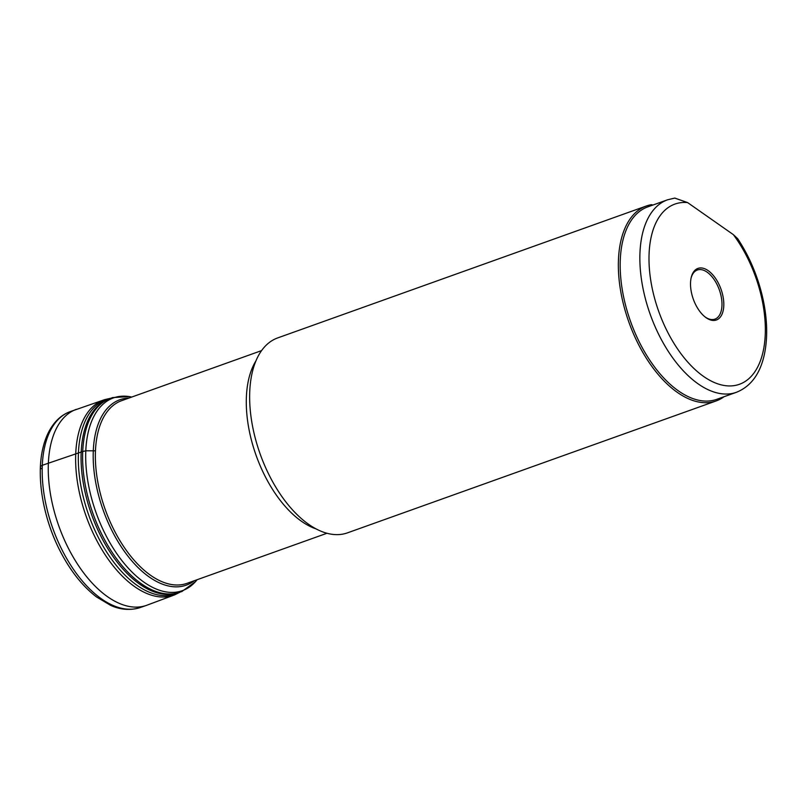 <?xml version="1.0" encoding="UTF-8"?>
<svg xmlns="http://www.w3.org/2000/svg" width="807" height="807" viewBox="0 0 807 807"><rect width="100%" height="100%" fill="white"/><g stroke="black" fill="none" stroke-linecap="round" stroke-linejoin="round"><path stroke-width="1.21" d="M652.893 205.049L651.451 204.665A103.528 55.622 70.3 0 0 646.397 205.987A103.528 55.622 70.3 0 0 628.905 322.205A103.528 55.622 70.3 0 0 716.152 400.938A103.528 55.622 70.3 0 0 724 396.741M646.397 205.987L277.699 337.911A103.528 55.622 70.3 0 0 260.197 454.119A103.528 55.622 70.3 0 0 347.444 532.862L716.152 400.938M667.55 199.803L647.87 206.844A102.217 54.926 70.3 0 0 630.6 321.59A102.217 54.926 70.3 0 0 716.747 399.334L736.428 392.293A102.217 54.926 -109.7 0 1 650.281 314.548A102.217 54.926 -109.7 0 1 667.55 199.803L674.753 198.078L687.594 202.577A95.7 51.416 70.3 0 0 659.057 312.359A95.7 51.416 70.3 0 0 750.883 376.708A95.7 51.416 70.3 0 0 733.351 234.635L687.594 202.577M708.193 270.658A27.388 14.718 -109.7 0 1 723.758 306.327A27.388 14.718 -109.7 0 1 705.449 317.232A27.388 14.718 -109.7 0 1 691.226 277.477A27.388 14.718 -109.7 0 1 708.193 270.658M736.428 392.293C750.631 386.583 759.891 374.226 764.199 355.221C767.82 338.708 767.467 320.208 763.15 299.69C758.247 277.336 749.764 256.999 737.679 238.67L733.351 234.635M704.975 316.858A26.086 14.012 70.3 0 0 714.921 319.128A26.086 14.012 70.3 0 0 721.438 297.924A26.086 14.012 70.3 0 0 707.114 272.151A26.086 14.012 70.3 0 0 697.349 270.012A26.086 14.012 70.3 0 0 691.095 278.072M143.142 606.35A104.032 55.895 -109.7 0 1 140.549 607.419C127.91 611.575 117.065 608.307 110.63 605.361L96.497 596.938C82.869 586.467 71.026 571.689 60.959 552.613C43.124 518.982 35.76 476.523 43.074 447.461C45.575 437.071 49.701 428.567 55.421 421.95C59.728 417.048 64.742 413.577 70.461 411.52M76.352 409.331A104.103 55.935 -109.7 0 0 58.871 526.154A104.103 55.935 -109.7 0 0 146.501 605.371L139.893 607.651A104.032 55.895 -109.7 0 1 52.788 528.333A104.032 55.895 -109.7 0 1 69.806 411.762L104.638 399.657A103.7 55.723 -109.7 0 0 104.597 399.667L110.458 398.295M194.265 580.737A98.464 52.909 -109.7 0 1 103.225 510.286A98.464 52.909 -109.7 0 1 128.908 398.073M95.468 450.81L85.814 450.79L82.728 451.517L42.307 465.286C40.158 466.244 39.846 467.384 41.369 468.716M316.132 528.928A97.001 52.122 -109.7 0 1 256.172 455.562A97.001 52.122 -109.7 0 1 255.98 360.81M261.599 350.601L121.635 400.675A97.001 52.122 70.3 0 0 105.243 509.57A97.001 52.122 70.3 0 0 186.992 583.34L326.956 533.266M146.501 605.371L174.504 594.91A103.7 55.723 -109.7 0 1 174.463 594.93A103.7 55.723 -109.7 0 1 86.198 516.379A103.7 55.723 -109.7 0 1 104.597 399.667M179.093 592.52A103.195 55.451 -109.7 0 1 88.841 515.431A103.195 55.451 -109.7 0 1 109.702 398.587M176.158 593.276A102.782 55.229 -109.7 0 1 91.544 514.462A102.782 55.229 -109.7 0 1 106.948 399.868M174.504 593.589A102.953 55.32 -109.7 0 1 174.302 593.619A102.953 55.32 -109.7 0 1 93.098 513.908A102.953 55.32 -109.7 0 1 105.303 400.786A102.953 55.32 -109.7 0 1 105.475 400.686L112.435 397.599L129.382 396.58L131.763 397.054A102.348 54.997 -109.7 0 0 96.124 512.828A102.348 54.997 -109.7 0 0 197.1 579.729L195.576 581.595L181.827 591.551L174.504 593.589M174.463 594.93L179.86 592.277"/></g></svg>
